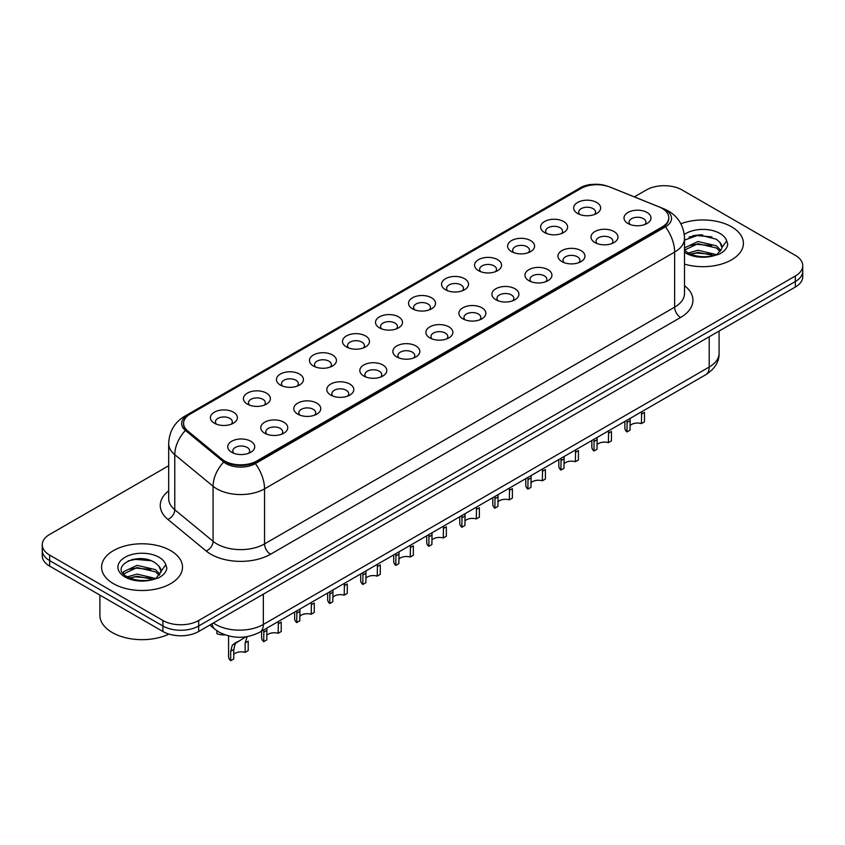 <?xml version="1.0" encoding="UTF-8"?>
<svg xmlns="http://www.w3.org/2000/svg" width="845" height="845" viewBox="0 0 845 845"><rect width="100%" height="100%" fill="white"/><g stroke="black" fill="none" stroke-linecap="round" stroke-linejoin="round"><path stroke-width="1.27" d="M544.571 232.544L544.571 232.544A13.488 7.785 180 0 1 544.571 221.527A13.488 7.785 180 0 1 563.647 221.527A13.488 7.785 180 0 1 563.647 232.544A13.488 7.785 180 0 1 544.571 232.544M561.439 233.579A8.429 4.869 0 0 0 562.538 231.171A8.429 4.869 0 0 0 560.077 227.727A8.429 4.869 0 0 0 550.887 226.671A8.429 4.869 0 0 0 545.68 231.171A8.429 4.869 0 0 0 546.789 233.579M511.552 251.609L511.552 251.609A13.488 7.785 180 0 1 511.552 240.593A13.488 7.785 180 0 1 530.628 240.593A13.488 7.785 180 0 1 530.628 251.609A13.488 7.785 180 0 1 511.552 251.609M528.41 252.644A8.429 4.869 0 0 0 529.519 250.236A8.429 4.869 0 0 0 527.048 246.793A8.429 4.869 0 0 0 517.869 245.737A8.429 4.869 0 0 0 512.661 250.236A8.429 4.869 0 0 0 513.771 252.644M478.534 270.675L478.534 270.675A13.488 7.785 180 0 1 478.534 259.658A13.488 7.785 180 0 1 497.61 259.658A13.488 7.785 180 0 1 497.61 270.675A13.488 7.785 180 0 1 478.534 270.675M495.392 271.71A8.429 4.869 0 0 0 496.501 269.301A8.429 4.869 0 0 0 494.029 265.858A8.429 4.869 0 0 0 484.84 264.802A8.429 4.869 0 0 0 479.643 269.301A8.429 4.869 0 0 0 480.742 271.71M445.505 289.74L445.505 289.74A13.488 7.785 180 0 1 445.505 278.723A13.488 7.785 180 0 1 464.581 278.723A13.488 7.785 180 0 1 464.581 289.74A13.488 7.785 180 0 1 445.505 289.74M462.373 290.775A8.429 4.869 0 0 0 463.472 288.367A8.429 4.869 0 0 0 461.011 284.923A8.429 4.869 0 0 0 451.821 283.867A8.429 4.869 0 0 0 446.614 288.367A8.429 4.869 0 0 0 447.723 290.775M412.487 308.805L412.487 308.805A13.488 7.785 180 0 1 412.487 297.789A13.488 7.785 180 0 1 431.563 297.789A13.488 7.785 180 0 1 431.563 308.805A13.488 7.785 180 0 1 412.487 308.805M429.344 309.84A8.429 4.869 0 0 0 430.454 307.432A8.429 4.869 0 0 0 427.982 303.989A8.429 4.869 0 0 0 418.793 302.933A8.429 4.869 0 0 0 413.596 307.432A8.429 4.869 0 0 0 414.694 309.84M379.468 327.871L379.468 327.871A13.488 7.785 180 0 1 379.468 316.854A13.488 7.785 180 0 1 398.534 316.854A13.488 7.785 180 0 1 398.534 327.871A13.488 7.785 180 0 1 379.468 327.871M396.326 328.906A8.429 4.869 0 0 0 397.435 326.497A8.429 4.869 0 0 0 394.964 323.054A8.429 4.869 0 0 0 385.774 321.998A8.429 4.869 0 0 0 380.567 326.497A8.429 4.869 0 0 0 381.676 328.906M346.439 346.936L346.439 346.936A13.488 7.785 180 0 1 346.439 335.919A13.488 7.785 180 0 1 365.515 335.919A13.488 7.785 180 0 1 365.515 346.936A13.488 7.785 180 0 1 346.439 346.936M363.308 347.971A8.429 4.869 0 0 0 364.406 345.563A8.429 4.869 0 0 0 361.935 342.119A8.429 4.869 0 0 0 352.756 341.063A8.429 4.869 0 0 0 347.548 345.563A8.429 4.869 0 0 0 348.658 347.971M313.421 366.001L313.421 366.001A13.488 7.785 180 0 1 313.421 354.984A13.488 7.785 180 0 1 332.497 354.984A13.488 7.785 180 0 1 332.497 366.001A13.488 7.785 180 0 1 313.421 366.001M330.279 367.036A8.429 4.869 0 0 0 331.388 364.628A8.429 4.869 0 0 0 328.916 361.185A8.429 4.869 0 0 0 319.727 360.128A8.429 4.869 0 0 0 314.53 364.628A8.429 4.869 0 0 0 315.629 367.036M280.392 385.066L280.392 385.066A13.488 7.785 180 0 1 280.392 374.05A13.488 7.785 180 0 1 299.468 374.05A13.488 7.785 180 0 1 299.468 385.066A13.488 7.785 180 0 1 280.392 385.066M297.26 386.102A8.429 4.869 0 0 0 298.359 383.693A8.429 4.869 0 0 0 295.898 380.25A8.429 4.869 0 0 0 286.708 379.194A8.429 4.869 0 0 0 281.501 383.693A8.429 4.869 0 0 0 282.61 386.102M247.374 404.132L247.374 404.132A13.488 7.785 180 0 1 247.374 393.115A13.488 7.785 180 0 1 266.45 393.115A13.488 7.785 180 0 1 266.45 404.132A13.488 7.785 180 0 1 247.374 404.132M264.231 405.167A8.429 4.869 0 0 0 265.341 402.759A8.429 4.869 0 0 0 262.869 399.315A8.429 4.869 0 0 0 253.69 398.259A8.429 4.869 0 0 0 248.483 402.759A8.429 4.869 0 0 0 249.581 405.167M214.355 423.197L214.355 423.197A13.488 7.785 180 0 1 214.355 412.18A13.488 7.785 180 0 1 233.431 412.18A13.488 7.785 180 0 1 233.431 423.197A13.488 7.785 180 0 1 214.355 423.197M231.213 424.232A8.429 4.869 0 0 0 232.322 421.824A8.429 4.869 0 0 0 229.851 418.381A8.429 4.869 0 0 0 220.661 417.324A8.429 4.869 0 0 0 215.454 421.824A8.429 4.869 0 0 0 216.563 424.232M577.6 213.479L577.6 213.479A13.488 7.785 180 0 1 577.6 202.462A13.488 7.785 180 0 1 596.676 202.462A13.488 7.785 180 0 1 596.676 213.479A13.488 7.785 180 0 1 577.6 213.479M594.457 214.514A8.429 4.869 0 0 0 595.567 212.106A8.429 4.869 0 0 0 593.095 208.662A8.429 4.869 0 0 0 583.906 207.606A8.429 4.869 0 0 0 578.709 212.106A8.429 4.869 0 0 0 579.807 214.514M594.943 242.557L594.943 242.557A13.488 7.785 180 0 1 594.943 231.541A13.488 7.785 180 0 1 614.019 231.541A13.488 7.785 180 0 1 614.019 242.557A13.488 7.785 180 0 1 594.943 242.557M611.801 243.592A8.429 4.869 0 0 0 612.91 241.184A8.429 4.869 0 0 0 610.439 237.741A8.429 4.869 0 0 0 601.26 236.684A8.429 4.869 0 0 0 596.052 241.184A8.429 4.869 0 0 0 597.151 243.592M561.925 261.623L561.925 261.623A13.488 7.785 180 0 1 561.925 250.606A13.488 7.785 180 0 1 580.99 250.606A13.488 7.785 180 0 1 581.001 261.623A13.488 7.785 180 0 1 561.925 261.623M578.783 262.658A8.429 4.869 0 0 0 579.892 260.249A8.429 4.869 0 0 0 577.42 256.806A8.429 4.869 0 0 0 568.231 255.75A8.429 4.869 0 0 0 563.023 260.249A8.429 4.869 0 0 0 564.133 262.658M528.896 280.688L528.896 280.688A13.488 7.785 180 0 1 528.896 269.671A13.488 7.785 180 0 1 547.972 269.671A13.488 7.785 180 0 1 547.972 280.688A13.488 7.785 180 0 1 528.896 280.688M545.764 281.723A8.429 4.869 0 0 0 546.863 279.315A8.429 4.869 0 0 0 544.402 275.871A8.429 4.869 0 0 0 535.212 274.815A8.429 4.869 0 0 0 530.005 279.315A8.429 4.869 0 0 0 531.114 281.723M495.878 299.753L495.878 299.753A13.488 7.785 180 0 1 495.878 288.736A13.488 7.785 180 0 1 514.954 288.736A13.488 7.785 180 0 1 514.954 299.753A13.488 7.785 180 0 1 495.878 299.753M512.735 300.788A8.429 4.869 0 0 0 513.844 298.38A8.429 4.869 0 0 0 511.373 294.937A8.429 4.869 0 0 0 502.183 293.88A8.429 4.869 0 0 0 496.987 298.38A8.429 4.869 0 0 0 498.085 300.788M462.859 318.818A13.488 7.785 180 0 1 462.849 318.818A13.488 7.785 180 0 1 462.859 307.802A13.488 7.785 180 0 1 481.925 307.802A13.488 7.785 180 0 1 481.925 318.818A13.488 7.785 180 0 1 462.859 318.818M479.717 319.854A8.429 4.869 0 0 0 480.826 317.445A8.429 4.869 0 0 0 478.354 314.002A8.429 4.869 0 0 0 469.165 312.946A8.429 4.869 0 0 0 463.958 317.445A8.429 4.869 0 0 0 465.067 319.854M429.83 337.884L429.83 337.884A13.488 7.785 180 0 1 429.83 326.867A13.488 7.785 180 0 1 448.906 326.867A13.488 7.785 180 0 1 448.906 337.884A13.488 7.785 180 0 1 429.83 337.884M446.699 338.919A8.429 4.869 0 0 0 447.797 336.511A8.429 4.869 0 0 0 445.326 333.067A8.429 4.869 0 0 0 436.147 332.011A8.429 4.869 0 0 0 430.939 336.511A8.429 4.869 0 0 0 432.048 338.919M396.812 356.949L396.812 356.949A13.488 7.785 180 0 1 396.812 345.932A13.488 7.785 180 0 1 415.888 345.932A13.488 7.785 180 0 1 415.888 356.949A13.488 7.785 180 0 1 396.812 356.949M413.67 357.984A8.429 4.869 0 0 0 414.779 355.576A8.429 4.869 0 0 0 412.307 352.133A8.429 4.869 0 0 0 403.118 351.076A8.429 4.869 0 0 0 397.921 355.576A8.429 4.869 0 0 0 399.02 357.984M363.783 376.014L363.783 376.014A13.488 7.785 180 0 1 363.783 364.998A13.488 7.785 180 0 1 382.859 364.998A13.488 7.785 180 0 1 382.859 376.014A13.488 7.785 180 0 1 363.783 376.014M380.651 377.05A8.429 4.869 0 0 0 381.75 374.641A8.429 4.869 0 0 0 379.289 371.198A8.429 4.869 0 0 0 370.099 370.142A8.429 4.869 0 0 0 364.892 374.641A8.429 4.869 0 0 0 366.001 377.05M330.765 395.08L330.765 395.08A13.488 7.785 180 0 1 330.765 384.063A13.488 7.785 180 0 1 349.841 384.063A13.488 7.785 180 0 1 349.841 395.08A13.488 7.785 180 0 1 330.765 395.08M347.622 396.115A8.429 4.869 0 0 0 348.731 393.707A8.429 4.869 0 0 0 346.26 390.263A8.429 4.869 0 0 0 337.07 389.207A8.429 4.869 0 0 0 331.874 393.707A8.429 4.869 0 0 0 332.972 396.115M297.746 414.145L297.746 414.145A13.488 7.785 180 0 1 297.746 403.128A13.488 7.785 180 0 1 316.812 403.128A13.488 7.785 180 0 1 316.812 414.145A13.488 7.785 180 0 1 297.746 414.145M314.604 415.18A8.429 4.869 0 0 0 315.713 412.772A8.429 4.869 0 0 0 313.241 409.329A8.429 4.869 0 0 0 304.052 408.272A8.429 4.869 0 0 0 298.845 412.772A8.429 4.869 0 0 0 299.954 415.18M264.717 433.21L264.717 433.21A13.488 7.785 180 0 1 264.717 422.194A13.488 7.785 180 0 1 283.793 422.194A13.488 7.785 180 0 1 283.793 433.21A13.488 7.785 180 0 1 264.717 433.21M281.586 434.245A8.429 4.869 0 0 0 282.684 431.837A8.429 4.869 0 0 0 280.213 428.394A8.429 4.869 0 0 0 271.034 427.338A8.429 4.869 0 0 0 265.826 431.837A8.429 4.869 0 0 0 266.935 434.245M231.699 452.276L231.699 452.276A13.488 7.785 180 0 1 231.699 441.259A13.488 7.785 180 0 1 250.775 441.259A13.488 7.785 180 0 1 250.775 452.276A13.488 7.785 180 0 1 231.699 452.276M248.557 453.311A8.429 4.869 0 0 0 249.666 450.903A8.429 4.869 0 0 0 247.194 447.459A8.429 4.869 0 0 0 238.005 446.403A8.429 4.869 0 0 0 232.808 450.903A8.429 4.869 0 0 0 233.907 453.311M627.962 223.492L627.962 223.492A13.488 7.785 180 0 1 627.962 212.475A13.488 7.785 180 0 1 647.038 212.475A13.488 7.785 180 0 1 647.038 223.492A13.488 7.785 180 0 1 627.962 223.492M644.83 224.527A8.429 4.869 0 0 0 645.929 222.119A8.429 4.869 0 0 0 643.467 218.675A8.429 4.869 0 0 0 634.278 217.619A8.429 4.869 0 0 0 629.071 222.119A8.429 4.869 0 0 0 630.18 224.527M659.079 206.909A22.762 13.14 180 0 1 662.121 208.388A22.762 13.14 180 0 1 668.786 217.672A22.762 13.14 180 0 1 662.121 226.967L256.796 460.979A22.762 13.14 180 0 1 222.055 459.226L187.685 430.887A22.762 13.14 180 0 1 183.566 423.356A22.762 13.14 180 0 1 190.241 414.061L580.853 188.541A22.762 13.14 180 0 1 609.995 187.072L659.079 206.909M731.559 226.798A40.465 23.364 0 0 0 680.869 223.745A40.465 23.364 0 0 1 731.559 226.798A40.465 23.364 0 0 1 743.41 243.318A40.465 23.364 0 0 0 731.559 226.798M170.658 550.634A40.465 23.364 0 0 0 126.56 545.564A40.465 23.364 0 0 0 101.59 567.153A40.465 23.364 0 0 0 113.441 583.673A40.465 23.364 0 0 0 157.529 588.733A40.465 23.364 0 0 0 182.509 567.153A40.465 23.364 0 0 0 170.658 550.634A40.465 23.364 0 0 0 126.56 545.564A40.465 23.364 0 0 0 101.59 567.153A40.465 23.364 0 0 0 113.441 583.673A40.465 23.364 0 0 0 157.529 588.733A40.465 23.364 0 0 0 182.509 567.153A40.465 23.364 0 0 0 170.658 550.634M668.786 217.672L668.786 218.369A22.762 13.14 180 0 1 662.121 227.654L256.796 461.666A22.762 13.14 180 0 1 222.055 459.912L187.685 431.584A22.762 13.14 180 0 1 183.566 424.042M606.647 185.942A20.734 11.967 0 0 0 581.444 187.791L187.738 415.096A20.734 11.967 0 0 0 185.414 430.422L223.714 461.993A20.734 11.967 0 0 0 226.037 463.599A20.734 11.967 0 0 0 255.359 463.599L665.459 226.83A20.734 11.967 0 0 0 665.459 209.898A20.734 11.967 0 0 0 662.691 208.557L661.783 208.187M168.683 465.743L49.654 534.452A25.287 14.597 0 0 0 42.25 544.782L42.25 555.799A25.287 14.597 0 0 0 49.654 566.118L162.905 631.5L162.905 625.997A25.287 14.597 0 0 0 198.67 625.997L795.346 281.512A25.287 14.597 0 0 0 802.75 271.192A25.287 14.597 0 0 1 795.346 281.512L198.67 625.997A25.287 14.597 0 0 1 162.905 625.997L49.654 560.615L162.905 625.997L162.905 620.494A25.287 14.597 0 0 0 198.67 620.494L795.346 276.009A25.287 14.597 0 0 0 802.75 265.689A25.287 14.597 0 0 0 795.346 255.359L682.095 189.977A25.287 14.597 0 0 0 646.33 189.977L634.352 196.885M42.25 550.285A25.287 14.597 0 0 0 49.654 560.615A25.287 14.597 0 0 1 42.25 550.285M684.513 264.115A40.465 23.364 0 0 0 743.41 243.318A40.465 23.364 0 0 1 684.513 264.115M42.25 544.782A25.287 14.597 0 0 0 49.654 555.102L162.905 620.494M141.59 558.693A33.715 19.467 0 0 0 131.873 559.601M702.491 234.868A33.715 19.467 0 0 0 692.773 235.766M162.905 631.5A25.287 14.597 0 0 0 198.67 631.5L795.346 287.025A25.287 14.597 0 0 0 802.75 276.695L802.75 265.689M624.856 421.433L624.856 427.919A12.643 7.299 180 0 0 626.958 431.943L627.117 420.134M641.397 414.156L644.471 412.381L644.471 421.824L641.397 423.599L641.661 411.737M626.958 431.943L630.032 430.168L630.169 418.37M630.032 425.658A8.429 4.869 180 0 1 641.397 423.599M591.838 440.498L591.838 446.984A12.643 7.299 180 0 0 593.929 451.008L594.088 439.199M608.379 433.221L611.453 431.446L611.453 440.889L608.379 442.664L608.632 430.802M593.929 451.008L597.003 449.234L597.14 437.435M597.003 444.724A8.429 4.869 180 0 1 608.379 442.664M558.809 459.564L558.809 466.049A12.643 7.299 180 0 0 560.911 470.073L561.069 458.265M575.361 452.286L578.434 450.512L578.434 459.955L575.361 461.729L575.614 449.867M560.911 470.073L563.985 468.299L564.122 456.501M563.985 463.789A8.429 4.869 180 0 1 575.361 461.729M525.791 478.629L525.791 485.114A12.643 7.299 180 0 0 527.882 489.139L528.051 477.33M542.332 471.352L545.405 469.577L545.405 479.02L542.332 480.794L542.596 468.933M527.882 489.139L530.966 487.364L531.104 475.566M530.966 482.854A8.429 4.869 180 0 1 542.332 480.794M492.772 497.694L492.772 504.18A12.643 7.299 180 0 0 494.864 508.204L495.022 496.395M509.313 490.417L512.387 488.642L512.387 498.085L509.313 499.86L509.567 487.998M494.864 508.204L497.937 506.43L498.075 494.631M497.937 501.919A8.429 4.869 180 0 1 509.313 499.86M684.513 250.131L687.682 252.676C695.055 256.679 703.769 257.704 713.824 255.739L719.179 254.187C724.323 251.546 727.186 248.24 727.746 244.289L726.689 240.878L722.01 247.448A19.055 11.006 0 0 0 719.855 242.367L716.444 239.251L699.132 234.836L684.513 240.117M721.725 248.757L717.067 254.366M688.242 253.014L698.023 250.247L716.623 254.683M711.712 254.324L696.523 253.025L690.492 254.113L698.023 252.433L714.511 255.591M684.513 247.881L698.023 241.501L716.423 245.81L720.859 250.416M684.513 250.067L698.023 243.687L716.423 247.997L720.12 251.451M719.855 242.367L722 247.712M689.055 237.054L696.523 235.544L711.902 236.896M690.46 245.377L696.523 244.279L711.712 245.589M99.9 595.123L99.9 615.329A42.144 24.336 0 0 0 112.248 632.535A42.144 24.336 0 0 0 168.926 634.077M160.825 572.593L161.099 571.283A19.055 11.006 0 0 0 158.955 566.203L155.543 563.087C137.978 550.665 108.709 566.879 126.771 576.512C134.154 580.515 142.868 581.529 152.924 579.575L158.279 578.012C163.423 575.371 166.275 572.076 166.845 568.125L165.789 564.713L156.167 578.202M127.341 576.85L137.112 574.082L155.723 578.519M150.801 578.16L135.612 576.86L129.581 577.948L137.112 576.269L153.61 579.427M123.064 573.311L123.645 571.664L137.112 565.337L155.522 569.646L159.948 574.251M123.592 573.945L137.112 567.523L155.522 571.833L159.219 575.287M158.955 566.203L161.089 571.537M128.144 560.89L135.612 559.379L150.991 560.731M129.56 569.213L135.612 568.115L150.801 569.424M459.743 516.76L459.743 523.245A12.643 7.299 180 0 0 461.845 527.269L462.004 515.461M476.284 509.482L479.368 507.708L479.368 517.151L476.284 518.925L476.548 507.063M461.845 527.269L464.919 525.495L465.056 513.697M464.919 520.985A8.429 4.869 180 0 1 476.284 518.925M426.725 535.825L426.725 542.31A12.643 7.299 180 0 0 428.816 546.335L428.975 534.526M443.266 528.547L446.34 526.773L446.34 536.216L443.266 537.99L443.519 526.129M428.816 546.335L431.89 544.56L432.038 532.762M431.89 540.05A8.429 4.869 180 0 1 443.266 537.99M393.707 554.89L393.707 561.376A12.643 7.299 180 0 0 395.798 565.4L395.956 553.591M410.247 547.613L413.321 545.838L413.321 555.281L410.247 557.056L410.501 545.194M395.798 565.4L398.872 563.626L399.009 551.827M398.872 559.115A8.429 4.869 180 0 1 410.247 557.056M360.678 573.956L360.678 580.441A12.643 7.299 180 0 0 362.78 584.465L362.938 572.656M377.219 566.678L380.292 564.904L380.292 574.346L377.219 576.121L377.483 564.259M362.78 584.465L365.853 582.691L365.991 570.893M365.853 578.181A8.429 4.869 180 0 1 377.219 576.121M327.659 593.021L327.659 599.506A12.643 7.299 180 0 0 329.751 603.531L329.909 591.722M344.2 585.743L347.274 583.969L347.274 593.412L344.2 595.186L344.454 583.325M329.751 603.531L332.824 601.756L332.962 589.958M332.824 597.246A8.429 4.869 180 0 1 344.2 595.186M294.63 612.086L294.63 618.572A12.643 7.299 180 0 0 296.732 622.596L296.891 610.787M311.182 604.809L314.255 603.034L314.255 612.477L311.182 614.252L311.435 602.39M296.732 622.596L299.806 620.821L299.943 609.023M299.806 616.311A8.429 4.869 180 0 1 311.182 614.252M261.612 631.152L261.612 637.637A12.643 7.299 180 0 0 263.703 641.661L263.872 629.852M278.153 623.874L281.227 622.1L281.227 631.542L278.153 633.317L278.417 621.455M263.703 641.661L266.788 639.887L266.925 628.088M266.788 635.377A8.429 4.869 180 0 1 278.153 633.317M230.685 660.727L230.685 651.284L232.29 645.168L245.821 636.845L235.269 643.446L233.759 649.509L233.759 658.952L230.685 660.727A12.643 7.299 180 0 1 228.594 656.702L228.594 635.936M245.135 642.939L248.208 641.165L248.208 650.608L245.135 652.382L245.135 642.939L247.194 636.56M233.759 654.442A8.429 4.869 180 0 1 245.135 652.382M234.16 643.573L237.223 641.809L234.16 643.573M216.911 630.75L216.911 633.708A12.643 7.299 180 0 0 225.087 634.88M256.796 460.979L256.796 461.666M222.055 459.226L222.055 459.912M187.685 430.887L187.685 431.584M662.121 226.967L662.121 227.654M684.513 285.673A42.144 24.336 180 0 1 680.595 317.477L270.506 554.246A8.429 4.869 60 0 1 264.538 543.916L674.637 307.157A33.715 19.467 0 0 0 684.513 293.384L684.513 238.322A33.715 19.467 180 0 1 674.637 252.095A29.501 17.037 -120 0 0 665.459 226.83M270.506 554.246A42.144 24.336 180 0 1 210.891 554.246A42.144 24.336 180 0 1 206.169 550.993L167.88 519.421A42.144 24.336 180 0 1 168.683 490.861M216.859 543.916A33.715 19.467 0 0 0 264.538 543.916L264.538 488.854A33.715 19.467 180 0 1 216.859 488.854A33.715 19.467 180 0 1 213.077 486.255L174.778 454.684A33.715 19.467 180 0 1 168.683 443.519L168.683 498.582A33.715 19.467 0 0 0 174.778 509.746L213.077 541.318A33.715 19.467 0 0 0 216.859 543.916M684.513 238.322C683.943 226.196 678.62 217.112 668.532 211.049L664.276 208.979A29.501 13.816 112 0 0 662.691 208.557M255.359 463.599A29.501 17.037 60 0 1 264.538 488.854L674.637 252.095L674.637 307.157A8.429 4.869 60 0 0 680.595 317.477M664.276 208.979L609.583 186.872C596.559 182.921 586.155 183.608 578.371 188.942A29.501 17.037 60 0 1 581.444 187.791M187.738 415.096A29.501 17.037 -120 0 0 184.675 416.247C174.588 422.299 169.254 431.394 168.683 443.519M185.414 430.422A29.501 19.731 129.5 0 0 174.778 454.684L174.778 509.746A8.429 5.64 -50.5 0 1 167.88 519.421M609.583 186.872A29.501 13.816 112 0 0 608.717 186.587M223.714 461.993A29.501 19.731 129.5 0 0 213.077 486.255L213.077 541.318A8.429 5.64 -50.5 0 1 206.169 550.993M198.67 620.494L198.67 631.5M795.346 276.009L795.346 287.025M49.654 555.102L49.654 566.118M213.394 623.008A33.715 19.467 0 0 0 215.665 624.455A33.715 19.467 0 0 0 263.344 624.455L709.208 367.036A33.715 19.467 0 0 0 719.084 353.273C719.338 361.639 714.881 368.8 705.723 374.757L259.859 632.166A16.858 9.739 60 0 0 263.344 624.455L263.344 594.162M709.208 336.754L709.208 367.036A16.858 9.739 60 0 1 705.723 374.757M212.032 623.79A16.858 11.281 129.5 0 0 214.968 629.271L209.845 625.057M626.958 422.5L630.032 420.725M593.929 441.565L597.003 439.791M560.911 460.631L563.985 458.856M527.882 479.696L530.966 477.921M494.864 498.761L497.937 496.987M726.689 240.878A24.114 13.921 0 0 0 720.003 233.473A24.114 13.921 0 0 0 684.281 234.509M684.513 252.285A24.114 13.921 0 0 0 685.897 253.162A24.114 13.921 0 0 0 713.824 255.739M165.789 564.713A24.114 13.921 0 0 0 159.103 557.309A24.114 13.921 0 0 0 124.997 557.309A24.114 13.921 0 0 0 124.997 576.998A24.114 13.921 0 0 0 152.924 579.575M461.845 517.827L464.919 516.052M428.816 536.892L431.89 535.117M395.798 555.957L398.872 554.183M362.78 575.022L365.853 573.248M329.751 594.088L332.824 592.313M296.732 613.153L299.806 611.379M263.703 632.218L266.788 630.444M230.685 651.284L233.759 649.509M578.371 188.942L184.675 416.247M259.859 632.166C246.286 638.989 232.724 638.989 219.151 632.166L214.968 629.271M719.084 353.273L719.084 331.05"/></g></svg>
